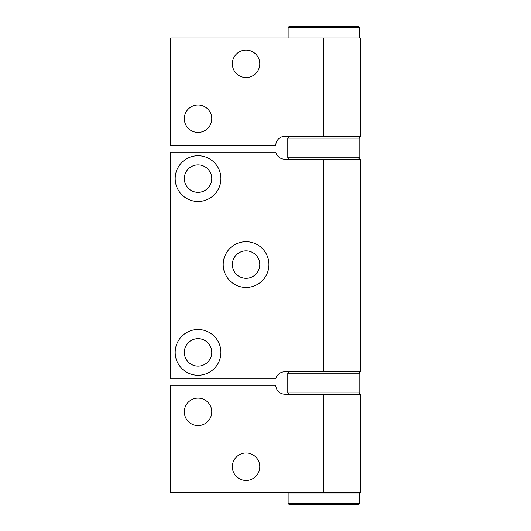 <?xml version="1.0" encoding="UTF-8"?>
<svg xmlns="http://www.w3.org/2000/svg" width="531" height="531" viewBox="0 0 531 531"><rect width="100%" height="100%" fill="white"/><g stroke="black" fill="none" stroke-linecap="round" stroke-linejoin="round"><path stroke-width="0.8" d="M288.141 503.534L359.48 503.534L358.564 504.45L289.05 504.45L288.141 503.534L288.141 493.02L359.48 493.02L359.48 503.534M346.557 136.308L346.557 136.766M346.557 492.562L346.557 493.02M288.141 37.98L288.141 27.466L359.48 27.466L359.48 37.98M288.141 27.466L289.05 26.55L358.564 26.55L359.48 27.466M246.065 250.864A13.72 13.72 0 0 0 232.346 264.584A13.72 13.72 0 0 0 246.065 278.304A13.72 13.72 0 0 0 259.785 264.584A13.72 13.72 0 0 0 246.065 250.864M246.065 241.718A22.866 22.866 0 0 1 268.932 264.584A22.866 22.866 0 0 1 246.065 287.45A22.866 22.866 0 0 1 223.199 264.584A22.866 22.866 0 0 1 246.065 241.718M198.043 164.889A13.72 13.72 0 0 0 184.323 178.608A13.72 13.72 0 0 0 198.043 192.328A13.72 13.72 0 0 0 211.763 178.608A13.72 13.72 0 0 0 198.043 164.889M198.043 155.742A22.866 22.866 0 0 1 220.909 178.608A22.866 22.866 0 0 1 198.043 201.475A22.866 22.866 0 0 1 175.177 178.608A22.866 22.866 0 0 1 198.043 155.742M198.043 338.672A13.72 13.72 0 0 0 184.323 352.392A13.72 13.72 0 0 0 198.043 366.111A13.72 13.72 0 0 0 211.763 352.392A13.72 13.72 0 0 0 198.043 338.672M198.043 329.525A22.866 22.866 0 0 1 220.909 352.392A22.866 22.866 0 0 1 198.043 375.258A22.866 22.866 0 0 1 175.177 352.392A22.866 22.866 0 0 1 198.043 329.525M323.81 159.174L284.702 159.174A9.146 9.146 0 0 1 275.788 152.085L170.604 152.085L170.604 378.915L275.788 378.915A9.146 9.146 0 0 1 284.702 371.826L360.396 371.826L360.396 159.174L323.81 159.174L323.81 371.826M246.065 453.003A13.72 13.72 0 0 1 259.785 466.722A13.72 13.72 0 0 1 246.065 480.442A13.72 13.72 0 0 1 232.346 466.722A13.72 13.72 0 0 1 246.065 453.003M198.043 398.124A13.72 13.72 0 0 1 211.763 411.844A13.72 13.72 0 0 1 198.043 425.563A13.72 13.72 0 0 1 184.323 411.844A13.72 13.72 0 0 1 198.043 398.124M323.81 394.234L284.935 394.234A9.146 9.146 0 0 1 275.788 385.088L170.604 385.088L170.604 492.562L360.396 492.562L360.396 394.234L323.81 394.234L323.81 492.562M289.169 371.826L287.795 373.2L359.826 373.2A1.374 1.374 0 0 0 358.452 371.826M358.452 394.234A1.374 1.374 0 0 0 359.826 392.867L287.795 392.867L289.169 394.234M303.938 136.766L289.169 136.766L287.795 138.133L359.826 138.133L358.452 136.766L303.938 136.766M246.065 77.539A13.72 13.72 0 0 0 259.785 63.82A13.72 13.72 0 0 0 246.065 50.1A13.72 13.72 0 0 0 232.346 63.82A13.72 13.72 0 0 0 246.065 77.539M198.043 132.418A13.72 13.72 0 0 0 211.763 118.698A13.72 13.72 0 0 0 198.043 104.979A13.72 13.72 0 0 0 184.323 118.698A13.72 13.72 0 0 0 198.043 132.418M360.396 136.308L284.935 136.308A9.146 9.146 0 0 0 275.788 145.454L170.604 145.454L170.604 37.98L360.396 37.98L360.396 136.308M358.452 159.174L359.826 157.8L287.795 157.8L289.169 159.174M323.81 136.308L323.81 37.98M301.057 493.02L301.057 492.562M301.057 136.766L301.057 136.308M287.795 373.2L287.795 392.867M359.826 373.2L359.826 392.867M359.826 157.8L359.826 138.133M287.795 157.8L287.795 138.133"/></g></svg>
